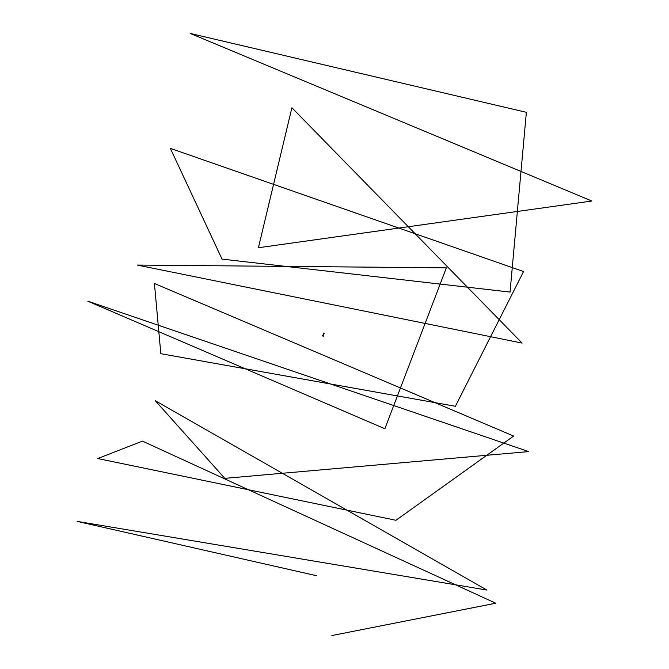 <?xml version="1.0" encoding="UTF-8"?>
<svg xmlns="http://www.w3.org/2000/svg" width="669" height="669" viewBox="0 0 669 669"><rect width="100%" height="100%" fill="white"/><g stroke="black" fill="none" stroke-linecap="round" stroke-linejoin="round"><path stroke-width="1" d="M323.361 336.214L322.985 335.345L323.378 336.331L323.662 335.671L323.361 336.214M323.403 333.697L323.068 335.386M322.692 335.32L322.592 335.813M322.876 336.089L323.378 336.331M323.068 335.453L323.913 333.697M323.395 335.629L323.169 336.097M322.709 335.846L322.809 335.353M324.055 333.789L323.487 333.68M323.921 333.505L323.361 333.455M324.013 333.547L323.478 333.405M323.344 333.497L324.172 333.538M323.303 333.413L324.08 333.697M324.156 333.421L323.62 333.212M324.105 333.229L323.553 333.078M331.857 635.55L495.737 603.212L142.43 441.122L97.774 458.549L395.939 520.29L513.633 436.054L154.422 283.472L160.836 353.709L455.38 406.275L523.551 271.539L170.361 148.384L222.024 259.104L510.046 292.069L526.361 112.317L190.272 33.45L591.881 201.018L258.418 247.731L291.893 107.734L522.113 343.088L137.279 265.066L446.357 267.834L384.867 428.729L87.806 301.184L528.711 451.592L224.801 478.343L155.292 400.731L486.89 590.058L77.119 521.368L316.462 575.7"/></g></svg>
